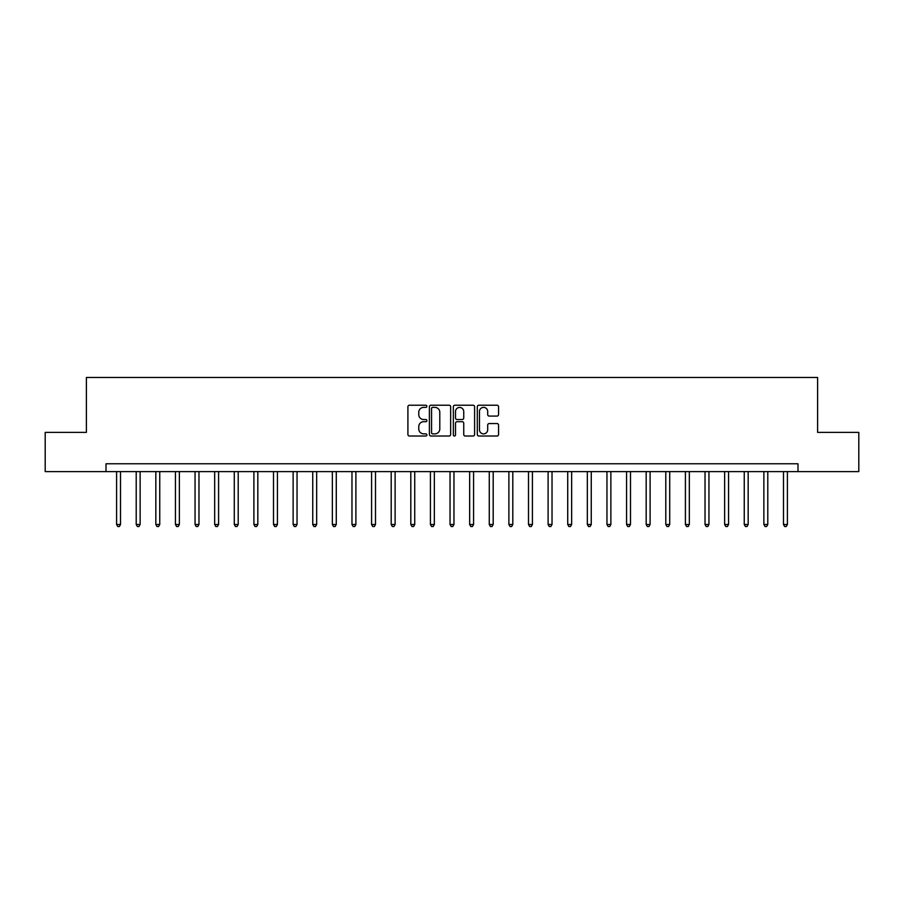<?xml version="1.0" encoding="UTF-8"?>
<svg xmlns="http://www.w3.org/2000/svg" width="904" height="904" viewBox="0 0 904 904"><rect width="100%" height="100%" fill="white"/><g stroke="black" fill="none" stroke-linecap="round" stroke-linejoin="round"><path stroke-width="1.36" d="M426.891 406.291A1.073 1.073 0 0 0 425.818 405.218L409.455 405.218A1.537 1.537 0 0 0 407.907 406.755L407.907 434.474A1.537 1.537 0 0 0 409.455 436.022L425.818 436.022A1.073 1.073 0 0 0 426.891 434.937A1.073 1.073 0 0 0 425.818 433.863L423.693 433.863A4.927 4.927 0 0 1 418.767 428.937L418.767 426.62A4.927 4.927 0 0 1 423.693 421.693L425.818 421.693A1.073 1.073 0 0 0 426.891 420.62A1.073 1.073 0 0 0 425.818 419.535L423.693 419.535A4.927 4.927 0 0 1 418.767 414.608L418.767 412.303A4.927 4.927 0 0 1 423.693 407.376L425.818 407.376A1.073 1.073 0 0 0 426.891 406.291M497.008 416.077A1.537 1.537 0 0 0 498.556 414.529L498.556 406.755A1.537 1.537 0 0 0 497.008 405.218L478.837 405.218A1.537 1.537 0 0 0 477.301 406.755L477.301 434.474A1.537 1.537 0 0 0 478.837 436.022L497.008 436.022A1.537 1.537 0 0 0 498.556 434.474L498.556 425.083A1.537 1.537 0 0 0 497.008 423.547L489.233 423.547A1.537 1.537 0 0 0 487.697 425.083L487.697 429.739A4.124 4.124 0 0 1 483.572 433.863A4.124 4.124 0 0 1 479.459 429.739L479.459 411.489A4.124 4.124 0 0 1 483.572 407.376A4.124 4.124 0 0 1 487.697 411.489L487.697 414.529A1.537 1.537 0 0 0 489.233 416.077L497.008 416.077M106.005 471.617L45.2 471.617L45.2 432.383L86.388 432.383L86.388 377.465L817.611 377.465L817.611 432.383L858.8 432.383L858.8 471.617L797.995 471.617L797.995 463.763L106.005 463.763L106.005 471.617L797.995 471.617M450.655 406.755A1.537 1.537 0 0 0 449.107 405.218L430.937 405.218A1.537 1.537 0 0 0 429.4 406.755L429.4 434.474A1.537 1.537 0 0 0 430.937 436.022L449.107 436.022A1.537 1.537 0 0 0 450.655 434.474L450.655 406.755M454.893 405.218L473.063 405.218A1.537 1.537 0 0 1 474.6 406.755L474.6 434.474A1.537 1.537 0 0 1 473.063 436.022L465.289 436.022A1.537 1.537 0 0 1 463.741 434.474L463.741 423.23A1.537 1.537 0 0 0 462.204 421.693L457.04 421.693A1.537 1.537 0 0 0 455.503 423.23L455.503 434.937A1.073 1.073 0 0 1 454.429 436.022A1.073 1.073 0 0 1 453.345 434.937L453.345 406.755A1.537 1.537 0 0 1 454.893 405.218M432.632 407.376A1.073 1.073 0 0 0 431.558 408.45L431.558 432.79A1.073 1.073 0 0 0 432.632 433.863L434.869 433.863A4.927 4.927 0 0 0 439.796 428.937L439.796 412.303A4.927 4.927 0 0 0 434.869 407.376L432.632 407.376M463.741 411.569A4.124 4.124 0 0 0 459.627 407.444A4.124 4.124 0 0 0 455.503 411.569L455.503 417.998A1.537 1.537 0 0 0 457.04 419.535L462.204 419.535A1.537 1.537 0 0 0 463.741 417.998L463.741 411.569M116.593 471.617L116.593 524.489L120.514 524.489L120.514 471.617M120.514 524.489L119.339 526.535L117.769 526.535L116.593 524.489M136.21 471.617L136.21 524.489L140.131 524.489L140.131 471.617M140.131 524.489L138.956 526.535L137.385 526.535L136.21 524.489M155.827 471.617L155.827 524.489L159.748 524.489L159.748 471.617M159.748 524.489L158.573 526.535L157.002 526.535L155.827 524.489M175.444 471.617L175.444 524.489L179.365 524.489L179.365 471.617M179.365 524.489L178.19 526.535L176.619 526.535L175.444 524.489M195.049 471.617L195.049 524.489L198.97 524.489L198.97 471.617M198.97 524.489L197.795 526.535L196.224 526.535L195.049 524.489M214.666 471.617L214.666 524.489L218.587 524.489L218.587 471.617M218.587 524.489L217.412 526.535L215.841 526.535L214.666 524.489M234.283 471.617L234.283 524.489L238.204 524.489L238.204 471.617M238.204 524.489L237.029 526.535L235.458 526.535L234.283 524.489M253.9 471.617L253.9 524.489L257.821 524.489L257.821 471.617M257.821 524.489L256.646 526.535L255.075 526.535L253.9 524.489M273.505 471.617L273.505 524.489L277.438 524.489L277.438 471.617M277.438 524.489L276.251 526.535L274.692 526.535L273.505 524.489M293.122 471.617L293.122 524.489L297.043 524.489L297.043 471.617M297.043 524.489L295.868 526.535L294.297 526.535L293.122 524.489M312.739 471.617L312.739 524.489L316.66 524.489L316.66 471.617M316.66 524.489L315.485 526.535L313.914 526.535L312.739 524.489M332.356 471.617L332.356 524.489L336.277 524.489L336.277 471.617M336.277 524.489L335.101 526.535L333.531 526.535L332.356 524.489M351.972 471.617L351.972 524.489L355.893 524.489L355.893 471.617M355.893 524.489L354.718 526.535L353.148 526.535L351.972 524.489M371.578 471.617L371.578 524.489L375.499 524.489L375.499 471.617M375.499 524.489L374.324 526.535L372.753 526.535L371.578 524.489M391.195 471.617L391.195 524.489L395.116 524.489L395.116 471.617M395.116 524.489L393.941 526.535L392.37 526.535L391.195 524.489M410.811 471.617L410.811 524.489L414.733 524.489L414.733 471.617M414.733 524.489L413.557 526.535L411.987 526.535L410.811 524.489M430.428 471.617L430.428 524.489L434.349 524.489L434.349 471.617M434.349 524.489L433.174 526.535L431.603 526.535L430.428 524.489M450.034 471.617L450.034 524.489L453.966 524.489L453.966 471.617M453.966 524.489L452.78 526.535L451.22 526.535L450.034 524.489M469.651 471.617L469.651 524.489L473.572 524.489L473.572 471.617M473.572 524.489L472.396 526.535L470.826 526.535L469.651 524.489M489.267 471.617L489.267 524.489L493.188 524.489L493.188 471.617M493.188 524.489L492.013 526.535L490.443 526.535L489.267 524.489M508.884 471.617L508.884 524.489L512.805 524.489L512.805 471.617M512.805 524.489L511.63 526.535L510.059 526.535L508.884 524.489M528.501 471.617L528.501 524.489L532.422 524.489L532.422 471.617M532.422 524.489L531.247 526.535L529.676 526.535L528.501 524.489M548.106 471.617L548.106 524.489L552.028 524.489L552.028 471.617M552.028 524.489L550.852 526.535L549.282 526.535L548.106 524.489M567.723 471.617L567.723 524.489L571.644 524.489L571.644 471.617M571.644 524.489L570.469 526.535L568.898 526.535L567.723 524.489M587.34 471.617L587.34 524.489L591.261 524.489L591.261 471.617M591.261 524.489L590.086 526.535L588.515 526.535L587.34 524.489M606.957 471.617L606.957 524.489L610.878 524.489L610.878 471.617M610.878 524.489L609.703 526.535L608.132 526.535L606.957 524.489M626.562 471.617L626.562 524.489L630.495 524.489L630.495 471.617M630.495 524.489L629.308 526.535L627.749 526.535L626.562 524.489M646.179 471.617L646.179 524.489L650.1 524.489L650.1 471.617M650.1 524.489L648.925 526.535L647.354 526.535L646.179 524.489M665.796 471.617L665.796 524.489L669.717 524.489L669.717 471.617M669.717 524.489L668.542 526.535L666.971 526.535L665.796 524.489M685.413 471.617L685.413 524.489L689.334 524.489L689.334 471.617M689.334 524.489L688.159 526.535L686.588 526.535L685.413 524.489M705.03 471.617L705.03 524.489L708.951 524.489L708.951 471.617M708.951 524.489L707.775 526.535L706.205 526.535L705.03 524.489M724.635 471.617L724.635 524.489L728.556 524.489L728.556 471.617M728.556 524.489L727.381 526.535L725.81 526.535L724.635 524.489M744.252 471.617L744.252 524.489L748.173 524.489L748.173 471.617M748.173 524.489L746.998 526.535L745.427 526.535L744.252 524.489M763.869 471.617L763.869 524.489L767.79 524.489L767.79 471.617M767.79 524.489L766.615 526.535L765.044 526.535L763.869 524.489M783.486 471.617L783.486 524.489L787.407 524.489L787.407 471.617M787.407 524.489L786.231 526.535L784.661 526.535L783.486 524.489"/></g></svg>
